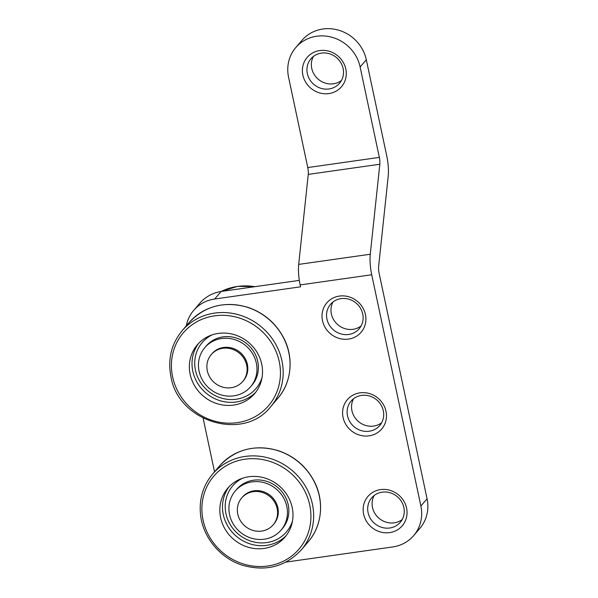 <?xml version="1.0" encoding="UTF-8"?>
<svg xmlns="http://www.w3.org/2000/svg" width="598" height="598" viewBox="0 0 598 598"><rect width="100%" height="100%" fill="white"/><g stroke="black" fill="none" stroke-linecap="round" stroke-linejoin="round"><path stroke-width="0.9" d="M285.874 562.113L392.707 546.946A37.637 35.103 -139.4 0 0 413.689 535.584L419.871 528.355A37.637 35.103 40.6 0 0 427.062 498.807L379.117 273.241A7.527 2.1 81.9 0 1 378.631 266.402L388.192 176.395A22.582 6.301 -98.1 0 0 386.742 155.869L366.312 59.763L360.123 66.991A37.637 35.103 -139.4 0 0 332.75 37.502A37.637 35.103 -139.4 0 0 295.741 47.593A37.637 35.103 -139.4 0 0 288.557 77.149L307.768 167.552A7.527 2.1 -98.1 0 1 308.254 174.399L298.694 264.398A22.582 6.301 81.9 0 0 300.151 284.925L300.555 286.823L214.667 299.015A37.637 35.103 -139.4 0 0 193.685 310.384L199.874 303.156A37.637 35.103 40.6 0 1 205.615 297.871C210.272 294.515 215.437 292.385 221.118 291.48L299.321 280.372M308.254 174.399L379.827 164.233A7.527 2.1 81.9 0 0 379.341 157.394L307.768 167.552M360.123 66.991L379.341 157.394M328.907 93.572A22.582 21.065 -139.4 0 0 340.651 58.679A22.582 21.065 -139.4 0 0 303.463 63.956A22.582 21.065 -139.4 0 0 328.907 93.572M379.827 164.233L370.267 254.24L298.694 264.398M300.151 284.925L371.724 274.766A22.582 6.301 -98.1 0 1 370.267 254.24M371.724 274.766L420.88 506.028A37.637 35.103 -139.4 0 1 413.689 535.584M193.685 310.384A37.637 35.103 -139.4 0 0 186.307 325.828M203.133 418.219L214.525 471.815M380.522 489.605A22.582 21.065 -139.4 0 0 368.779 524.498A22.582 21.065 -139.4 0 0 405.975 519.221A22.582 21.065 -139.4 0 0 380.522 489.605M339.387 296.077A22.582 21.065 -139.4 0 0 327.644 330.978A22.582 21.065 -139.4 0 0 364.84 325.693A22.582 21.065 -139.4 0 0 339.387 296.077M359.951 392.841A22.582 21.065 -139.4 0 0 348.215 427.734A22.582 21.065 -139.4 0 0 385.404 422.457A22.582 21.065 -139.4 0 0 359.951 392.841M313.404 56.451A18.822 17.551 -139.4 0 0 315.086 75.826A18.822 17.551 -139.4 0 0 333.452 83.795A18.822 17.551 -139.4 0 0 341.458 80.461M329.035 88.96A18.822 17.551 40.6 0 1 309.659 79.467A18.822 17.551 40.6 0 1 310.923 58.798A18.822 17.551 40.6 0 1 336.637 57.707A18.822 17.551 40.6 0 1 339.522 83.279A18.822 17.551 40.6 0 1 329.035 88.96M295.741 47.593L301.93 40.372A37.637 35.103 40.6 0 1 338.931 30.274A37.637 35.103 40.6 0 1 366.312 59.763M389.784 527.997A18.822 17.551 40.6 0 1 370.409 518.511A18.822 17.551 40.6 0 1 371.679 497.842A18.822 17.551 40.6 0 1 382.167 492.161A18.822 17.551 40.6 0 1 401.542 501.647A18.822 17.551 40.6 0 1 400.271 522.316A18.822 17.551 40.6 0 1 389.784 527.997M374.154 495.488A18.822 17.551 -139.4 0 0 375.836 514.863A18.822 17.551 -139.4 0 0 394.202 522.831A18.822 17.551 -139.4 0 0 402.215 519.505M369.22 431.233A18.822 17.551 40.6 0 1 349.845 421.747A18.822 17.551 40.6 0 1 351.108 401.079A18.822 17.551 40.6 0 1 361.596 395.398A18.822 17.551 40.6 0 1 380.971 404.883A18.822 17.551 40.6 0 1 379.708 425.552A18.822 17.551 40.6 0 1 369.22 431.233M353.59 398.724A18.822 17.551 -139.4 0 0 355.272 418.099A18.822 17.551 -139.4 0 0 373.63 426.075A18.822 17.551 -139.4 0 0 381.644 422.741M348.649 334.469A18.822 17.551 40.6 0 1 329.274 324.983A18.822 17.551 40.6 0 1 330.545 304.315A18.822 17.551 40.6 0 1 341.032 298.634A18.822 17.551 40.6 0 1 360.4 308.12A18.822 17.551 40.6 0 1 359.136 328.788A18.822 17.551 40.6 0 1 348.649 334.469M333.019 301.968A18.822 17.551 -139.4 0 0 334.701 321.335A18.822 17.551 -139.4 0 0 353.067 329.311A18.822 17.551 -139.4 0 0 361.08 325.977M252.072 476.449A37.637 35.103 40.6 0 1 288.378 497.215A37.637 35.103 40.6 0 1 285.007 537.079A37.637 35.103 40.6 0 1 260.743 548.755A37.637 35.103 40.6 0 1 224.444 527.989A37.637 35.103 40.6 0 1 227.816 488.125A37.637 35.103 40.6 0 1 252.072 476.449M218.322 333.407A37.637 35.103 40.6 0 1 257.065 352.386A37.637 35.103 40.6 0 1 254.531 393.723A37.637 35.103 40.6 0 1 233.556 405.085A37.637 35.103 40.6 0 1 194.813 386.106A37.637 35.103 40.6 0 1 197.34 344.777A37.637 35.103 40.6 0 1 218.322 333.407M273.196 524.827L273.906 523.998A20.698 19.308 -139.4 0 0 275.753 521.404A20.698 19.308 -139.4 0 0 269.392 494.808A20.698 19.308 -139.4 0 0 242.444 497.08L241.742 497.902A20.698 19.308 -139.4 0 0 239.895 500.496A20.698 19.308 -139.4 0 0 246.256 527.092A20.698 19.308 -139.4 0 0 273.196 524.827A20.698 19.308 -139.4 0 0 275.043 522.233A20.698 19.308 -139.4 0 0 268.681 495.637A20.698 19.308 -139.4 0 0 241.742 497.902M242.728 381.472L243.431 380.649A20.698 19.308 -139.4 0 0 242.227 354.427A20.698 19.308 -139.4 0 0 215.826 350.346A20.698 19.308 -139.4 0 0 211.976 353.724L211.273 354.547A20.698 19.308 -139.4 0 0 212.469 380.769A20.698 19.308 -139.4 0 0 238.879 384.85A20.698 19.308 -139.4 0 0 242.728 381.472A20.698 19.308 -139.4 0 0 241.525 355.257A20.698 19.308 -139.4 0 0 215.116 351.176A20.698 19.308 -139.4 0 0 211.273 354.547M249.658 387.788A30.109 28.084 40.6 0 1 208.889 388.035A30.109 28.084 40.6 0 1 204.83 347.602A30.109 28.084 40.6 0 1 245.965 345.853A30.109 28.084 40.6 0 1 250.584 386.764A30.109 28.084 40.6 0 1 249.658 387.788M204.83 347.602L206.243 345.95A30.109 28.084 40.6 0 1 247.378 344.201A30.109 28.084 40.6 0 1 251.997 385.112L250.584 386.764M281.053 530.12L282.465 528.468A30.109 28.084 -139.4 0 0 284.431 525.859A30.109 28.084 -139.4 0 0 276.493 486.451A30.109 28.084 -139.4 0 0 236.711 489.306L235.298 490.958A30.109 28.084 -139.4 0 0 239.918 531.869A30.109 28.084 -139.4 0 0 281.053 530.12A30.109 28.084 -139.4 0 0 283.011 527.511A30.109 28.084 -139.4 0 0 275.08 488.103A30.109 28.084 -139.4 0 0 235.298 490.958M427.062 498.807L420.88 506.028M221.118 291.48L214.667 299.015M292.504 520.978A35.379 32.995 40.6 0 1 263.666 542.872A35.379 32.995 40.6 0 1 225.439 510.587A35.379 32.995 40.6 0 1 242.564 478.236M286.285 535.487A37.637 35.103 40.6 0 1 263.397 545.66A37.637 35.103 40.6 0 1 222.733 511.312A37.637 35.103 40.6 0 1 229.184 486.623M262.873 566.47A56.085 52.303 40.6 0 1 202.274 515.297A56.085 52.303 40.6 0 1 249.942 458.733A56.085 52.303 40.6 0 1 310.541 509.907A56.085 52.303 40.6 0 1 262.873 566.47M250.218 455.945A58.342 54.411 40.6 0 1 306.49 488.132A58.342 54.411 40.6 0 1 301.265 549.921C285.418 566.769 265.759 571.86 242.287 565.192C220.288 558.248 202.969 537.4 200.562 514.945C198.932 499.36 202.946 485.726 212.611 474.05A58.342 54.411 40.6 0 1 250.218 455.945M212.611 474.05L219.503 465.999A58.342 54.411 40.6 0 1 257.103 447.895A58.342 54.411 40.6 0 1 313.382 480.082A58.342 54.411 40.6 0 1 308.157 541.87L301.265 549.921M262.029 377.622A35.379 32.995 40.6 0 1 236.277 399.225A35.379 32.995 40.6 0 1 195.479 370.312A35.379 32.995 40.6 0 1 212.088 334.88M255.809 392.131A37.637 35.103 40.6 0 1 236.203 401.991A37.637 35.103 40.6 0 1 192.803 371.231A37.637 35.103 40.6 0 1 198.715 343.267M237.286 422.651A56.085 52.303 40.6 0 1 172.613 376.822A56.085 52.303 40.6 0 1 214.585 315.849A56.085 52.303 40.6 0 1 279.259 361.678A56.085 52.303 40.6 0 1 237.286 422.651M214.66 313.083A58.342 54.411 40.6 0 1 274.714 342.497A58.342 54.411 40.6 0 1 270.789 406.565C243.842 441.758 178.226 422.076 170.938 376.673C167.597 359.234 171.334 343.91 182.143 330.694A58.342 54.411 40.6 0 1 214.66 313.083M182.143 330.694L189.035 322.643A58.342 54.411 40.6 0 1 221.552 305.032A58.342 54.411 40.6 0 1 281.606 334.446A58.342 54.411 40.6 0 1 277.681 398.515L270.789 406.565M254.883 286.681A58.342 54.411 -139.4 0 0 237.458 286.449A58.342 54.411 -139.4 0 0 221.148 291.473M219.503 465.999C235.35 449.143 255.01 444.052 278.481 450.72C294.111 456.139 305.899 466.119 313.83 480.643C324.609 500.563 322.285 525.784 308.157 541.87M189.035 322.643C204.882 305.787 224.542 300.697 248.006 307.365C263.643 312.784 275.424 322.763 283.362 337.294C294.134 357.208 291.817 382.436 277.681 398.515M221.073 291.488L237.6 286.36L255.241 286.636"/></g></svg>
